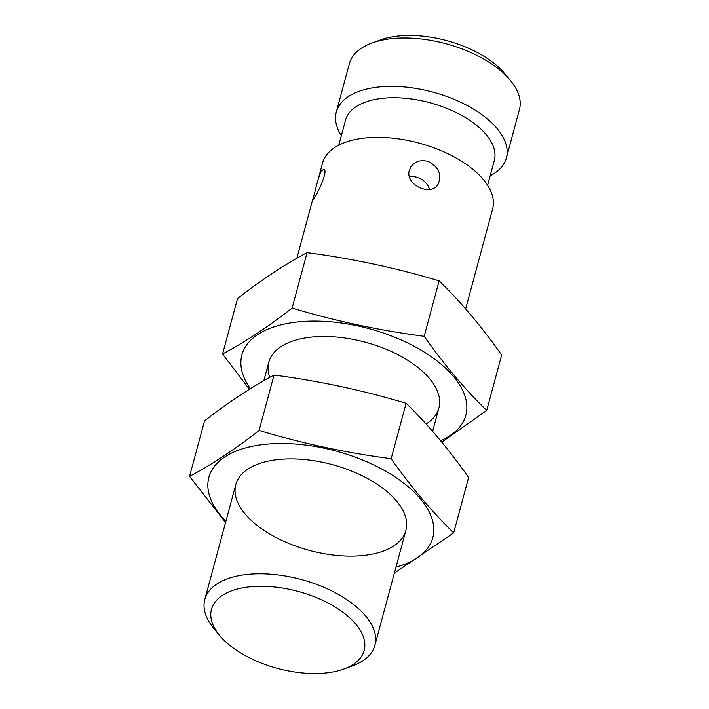 <?xml version="1.0" encoding="UTF-8"?>
<svg xmlns="http://www.w3.org/2000/svg" width="709" height="709" viewBox="0 0 709 709"><rect width="100%" height="100%" fill="white"/><g stroke="black" fill="none" stroke-linecap="round" stroke-linejoin="round"><path stroke-width="1.06" d="M317.455 181.965L322.56 163.043A88.076 44.392 15.1 0 1 419.161 143.121A88.076 44.392 15.1 0 1 492.631 208.925L483.272 243.657M214.242 629.025A88.076 44.392 15.1 0 1 214.038 628.786A88.076 44.392 15.1 0 1 204.804 599.459A88.076 44.392 15.1 0 1 301.405 579.545A88.076 44.392 15.1 0 1 374.875 645.35A88.076 44.392 15.1 0 1 352.143 666.043L343.75 669.092A79.071 39.855 15.1 0 1 219.941 635.858A79.071 39.855 15.1 0 1 219.763 635.636A79.071 39.855 15.1 0 1 244.552 587.522A79.071 39.855 15.1 0 1 346.524 615.031A79.071 39.855 15.1 0 1 343.75 669.092M428.475 161.528C420.924 159.436 415.049 161.227 410.857 166.916L409.359 170.266C404.644 184.65 431.143 197.013 438.056 184.287C442.088 174.831 438.898 167.253 428.475 161.528M321.567 170.896C319.972 173.732 318.43 178.039 316.941 183.808L312.873 199.681C313.857 201.117 329.463 170.275 323.729 169.3L321.567 170.896M338.787 145.159L345.513 120.211A77.068 38.844 15.1 0 1 430.044 102.787A77.068 38.844 15.1 0 1 494.324 160.367L487.597 185.315M341.348 135.658A88.076 44.392 15.1 0 1 336.314 112.049A88.076 44.392 15.1 0 1 432.915 92.126A88.076 44.392 15.1 0 1 506.386 157.93A88.076 44.392 15.1 0 1 490.158 175.814M336.314 112.049L349.377 63.65A88.076 44.392 15.1 0 1 372.101 42.957A88.076 44.392 15.1 0 1 510.214 80.214A88.076 44.392 15.1 0 1 519.44 109.54L506.386 157.93M372.101 42.957L380.503 39.908A79.071 39.855 15.1 0 1 504.489 73.364L510.214 80.214M409.483 176.895A16.147 13.772 -147.4 0 1 429.512 189.463M189.56 476.377L204.511 420.942C228.644 402.127 251.819 386.83 274.046 375.043C319.015 380.946 363.035 390.358 406.106 403.288C427.793 424.363 448.629 449.072 468.64 477.441L453.68 532.867C432.003 511.801 411.158 487.083 391.155 458.714C346.187 452.821 302.167 443.4 259.095 430.469C234.963 449.293 211.787 464.59 189.56 476.377L225.568 522.489M395.968 567.156A115.966 58.448 -164.9 0 0 380.308 468.25A115.966 58.448 -164.9 0 0 243.426 448.513A115.966 58.448 -164.9 0 0 221.297 516.223A115.966 58.448 -164.9 0 0 225.896 521.275M394.364 573.111L453.68 532.867M245.243 514.131A88.076 44.392 -164.9 0 0 361.262 555.688A88.076 44.392 -164.9 0 0 396.641 501.13A88.076 44.392 -164.9 0 0 258.537 463.863A88.076 44.392 -164.9 0 0 245.243 514.131M391.155 458.714L406.106 403.288M259.095 430.469L274.046 375.043M222.582 353.968L237.542 298.542C261.665 279.718 284.85 264.422 307.077 252.634C352.045 258.537 396.065 267.949 439.137 280.879C460.815 301.954 481.659 326.672 501.662 355.032L486.711 410.458C465.024 389.392 444.188 364.674 424.177 336.314C379.209 330.412 335.189 321 292.117 308.069C267.993 326.884 244.809 342.181 222.582 353.968L249.435 389.276M440.599 440.688A115.966 58.448 -164.9 0 0 413.329 345.841A115.966 58.448 -164.9 0 0 279.825 325.156A115.966 58.448 -164.9 0 0 250.357 388.7M441.787 442.132L486.711 410.458M426.074 423.991A88.076 44.392 -164.9 0 0 429.672 378.721A88.076 44.392 -164.9 0 0 291.559 341.454A88.076 44.392 -164.9 0 0 269.712 377.401M424.177 336.314L439.137 280.879M292.117 308.069L307.077 252.634M374.875 645.35L405.876 530.447M432.623 431.32L438.898 408.047M465.645 308.911L483.254 243.648M204.804 599.459L235.805 484.566M263.828 380.698L268.835 362.157M296.858 258.289L312.979 198.547M219.763 635.636L214.038 628.786"/></g></svg>
